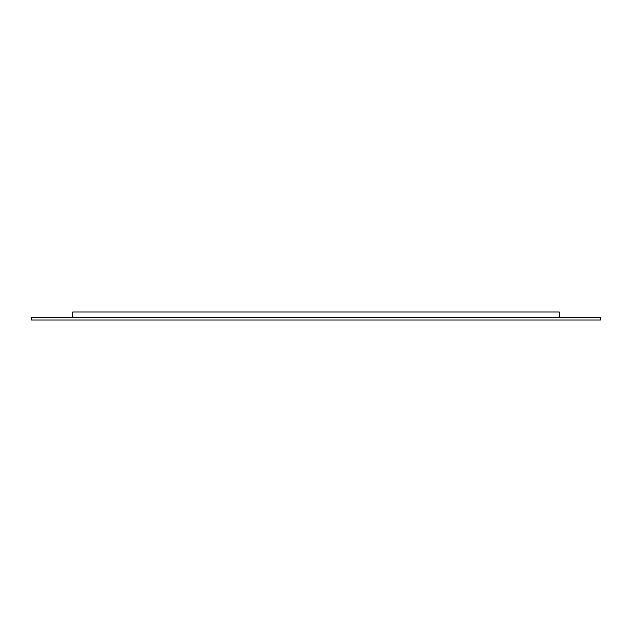 <?xml version="1.0" encoding="UTF-8"?>
<svg xmlns="http://www.w3.org/2000/svg" width="632" height="632" viewBox="0 0 632 632"><rect width="100%" height="100%" fill="white"/><g stroke="black" fill="none" stroke-linecap="round" stroke-linejoin="round"><path stroke-width="0.95" d="M600.4 319.99L31.6 319.99L31.6 317.319L600.4 317.319L600.4 319.99M72.751 317.319L72.751 312.01L559.249 312.01L559.249 317.319"/></g></svg>
